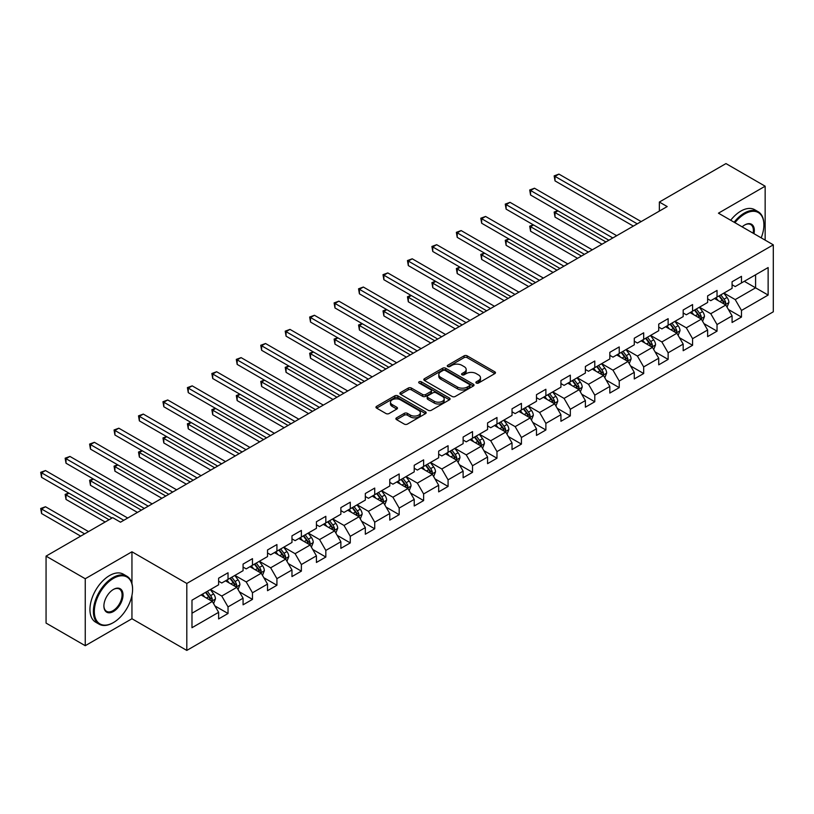 <?xml version="1.0" encoding="UTF-8"?>
<svg xmlns="http://www.w3.org/2000/svg" width="814" height="814" viewBox="0 0 814 814"><rect width="100%" height="100%" fill="white"/><g stroke="black" fill="none" stroke-linecap="round" stroke-linejoin="round"><path stroke-width="1.22" d="M476.332 383.048A1.526 0.875 0 0 0 478.49 383.048L494.831 373.606A2.177 1.252 0 0 0 495.472 372.72A2.177 1.252 0 0 0 494.831 371.835L467.144 355.84A2.177 1.252 0 0 0 464.072 355.84L447.72 365.283A1.526 0.875 0 0 0 447.273 365.903A1.526 0.875 0 0 0 447.72 366.524A1.526 0.875 0 0 0 449.877 366.524L451.994 365.303A6.96 4.019 0 0 1 461.833 365.303L464.143 366.636A6.96 4.019 0 0 1 466.178 369.475A6.96 4.019 0 0 1 464.143 372.324L462.026 373.545A1.526 0.875 0 0 0 461.579 374.165A1.526 0.875 0 0 0 462.026 374.786A1.526 0.875 0 0 0 464.184 374.786L466.3 373.565A6.96 4.019 0 0 1 476.139 373.565L478.449 374.898A6.96 4.019 0 0 1 480.494 377.737A6.96 4.019 0 0 1 478.449 380.586L476.332 381.807A1.526 0.875 0 0 0 475.885 382.427A1.526 0.875 0 0 0 476.332 383.048L476.332 381.807M396.53 417.847A2.177 1.252 0 0 0 395.889 418.732A2.177 1.252 0 0 0 396.53 419.617L404.293 424.104A2.177 1.252 0 0 0 407.376 424.104L425.529 413.624A2.177 1.252 0 0 0 426.17 412.739A2.177 1.252 0 0 0 425.529 411.843L397.832 395.858A2.177 1.252 0 0 0 394.759 395.858L376.607 406.339A2.177 1.252 0 0 0 375.966 407.224A2.177 1.252 0 0 0 376.607 408.119L385.989 413.532A2.177 1.252 0 0 0 389.072 413.532L396.835 409.045A2.177 1.252 0 0 0 397.476 408.16A2.177 1.252 0 0 0 396.835 407.275L392.185 404.589A5.82 3.358 0 0 1 390.476 402.208A5.82 3.358 0 0 1 394.068 399.104A5.82 3.358 0 0 1 400.417 399.837L418.64 410.358A5.82 3.358 0 0 1 420.35 412.739A5.82 3.358 0 0 1 416.758 415.842A5.82 3.358 0 0 1 410.409 415.109L407.376 413.359A2.177 1.252 0 0 0 404.293 413.359L396.53 417.847L396.53 419.617M131.949 551.78L85.246 578.744L46.062 556.125L46.062 623.086L85.246 645.706L131.949 618.742L186.803 650.417L186.803 583.455L131.949 551.78L131.949 583.567M765.15 240.14L765.15 186.203L718.447 213.176L773.3 244.841L186.803 583.455M765.15 186.203L725.966 163.583L659.36 202.045L659.36 211.091M46.062 556.125L112.668 517.663L120.513 522.191L667.195 206.563L659.36 202.045M452.146 396.479A2.177 1.252 0 0 0 455.219 396.479L473.372 385.999A2.177 1.252 0 0 0 474.013 385.114A2.177 1.252 0 0 0 473.372 384.218L445.685 368.233A2.177 1.252 0 0 0 442.602 368.233L424.45 378.714A2.177 1.252 0 0 0 423.819 379.609A2.177 1.252 0 0 0 424.45 380.494L452.146 396.479M419.749 383.374A1.526 0.875 0 0 1 421.296 383.587L449.42 399.827L431.298 410.297A2.177 1.252 0 0 1 428.225 410.297L400.529 394.302L400.529 392.531A2.177 1.252 0 0 0 399.888 393.416A2.177 1.252 0 0 0 400.529 394.302M400.529 392.531L408.302 388.044A2.177 1.252 0 0 1 411.375 388.044L422.608 394.525A2.177 1.252 0 0 0 425.681 394.525L430.84 391.554A2.177 1.252 0 0 0 431.471 390.659A2.177 1.252 0 0 0 430.84 389.774L419.149 383.028A1.526 0.875 0 0 1 418.701 382.407A1.526 0.875 0 0 1 419.637 381.593A1.526 0.875 0 0 1 421.296 381.776L449.45 398.036A2.177 1.252 0 0 1 450.091 398.921A2.177 1.252 0 0 1 449.45 399.806L449.45 398.036M186.803 650.417L773.3 311.803L773.3 244.841M214.937 605.942L228.032 613.491L228.032 606.888L243.071 598.198L243.071 604.812L252.472 599.379L252.472 592.775L267.521 584.086L267.521 590.689L276.923 585.266L276.923 578.662L291.972 569.973L291.972 576.577L301.373 571.143L301.373 564.54L316.422 555.85L316.422 562.464L325.824 557.03L325.824 550.427L340.873 541.737L340.873 548.341L350.274 542.918L350.274 536.304L365.323 527.625L365.323 534.228L374.725 528.795L374.725 522.191L389.774 513.502L389.774 520.115L399.175 514.682L399.175 508.078L414.224 499.389L414.224 505.993L423.626 500.569L423.626 493.956L438.675 485.276L438.675 491.88L448.076 486.446L448.076 479.843L463.125 471.153L463.125 477.767L472.527 472.334L472.527 465.73L487.576 457.041L487.576 463.644L496.978 458.221L496.978 451.607L512.026 442.928L512.026 449.532L521.428 444.098L521.428 437.494L536.477 428.805L536.477 435.419L545.879 429.985L545.879 423.382L560.927 414.692L560.927 421.296L570.329 415.873L570.329 409.259L585.378 400.58L585.378 407.183L594.78 401.75L594.78 395.146L609.828 386.457L609.828 393.06L619.23 387.637L619.23 381.033L634.279 372.344L634.279 378.948L643.681 373.524L643.681 366.911L658.73 358.231L658.73 364.835L668.131 359.401L668.131 352.798L683.18 344.108L683.18 350.712L692.582 345.289L692.582 338.685L707.631 329.996L707.631 336.599L717.032 331.166L717.032 324.562L732.081 315.883L732.081 322.486L741.483 317.053L741.483 310.449L768.131 295.065L768.131 267.552L755.585 274.796L755.585 287.83L768.131 295.065M228.032 613.491L218.62 618.925L218.62 612.321L191.982 627.706L191.982 600.193L218.62 584.808L218.62 578.205L228.032 572.771L228.032 579.385L243.071 570.695L243.071 564.092L252.472 558.658L252.472 565.262L267.521 556.583L267.521 549.969L276.923 544.546L276.923 551.149L291.972 542.46L291.972 535.856L301.373 530.423L301.373 537.037L316.422 528.347L316.422 521.743L325.824 516.31L325.824 522.914L340.873 514.224L340.873 507.621L350.274 502.197L350.274 508.801L365.323 500.111L365.323 493.508L374.725 488.074L374.725 494.688L389.774 485.999L389.774 479.395L399.175 473.962L399.175 480.565L414.224 471.876L414.224 465.272L423.626 459.849L423.626 466.453L438.675 457.763L438.675 451.159L448.076 445.726L448.076 452.33L463.125 443.65L463.125 437.047L472.527 431.613L472.527 438.217L487.576 429.527L487.576 422.924L496.978 417.501L496.978 424.104L512.026 415.415L512.026 408.811L521.428 403.378L521.428 409.981L536.477 401.302L536.477 394.688L545.879 389.265L545.879 395.869L560.927 387.179L560.927 380.576L570.329 375.152L570.329 381.756L585.378 373.066L585.378 366.463L594.78 361.029L594.78 367.633L609.828 358.954L609.828 352.34L619.23 346.917L619.23 353.52L634.279 344.831L634.279 338.227L643.681 332.804L643.681 339.407L658.73 330.718L658.73 324.114L668.131 318.681L668.131 325.285L683.18 316.605L683.18 309.992L692.582 304.568L692.582 311.172L707.631 302.482L707.631 295.879L717.032 290.445L717.032 297.059L732.081 288.37L732.081 281.766L741.483 276.333L741.483 282.936L768.131 267.552M225.519 580.83L236.803 587.342L221.754 596.031L210.47 589.519M218.62 581.186L221.754 582.997L228.032 579.385M221.754 596.031L228.032 606.888M236.803 587.342L243.071 598.198M249.969 566.717L261.253 573.229L246.204 581.918L234.92 575.396M243.071 567.073L246.204 568.884L252.472 565.262M246.204 581.918L252.472 592.775M261.253 573.229L267.521 584.086M274.42 552.594L285.704 559.116L270.655 567.796L259.371 561.284M267.521 552.96L270.655 554.772L276.923 551.149M270.655 567.796L276.923 578.662M285.704 559.116L291.972 569.973M298.87 538.481L310.154 544.993L295.106 553.683L283.821 547.171M291.972 538.837L295.106 540.649L301.373 537.037M295.106 553.683L301.373 564.54M310.154 544.993L316.422 555.85M323.321 524.369L334.605 530.881L319.556 539.57L308.272 533.048M316.422 524.725L319.556 526.536L325.824 522.914M319.556 539.57L325.824 550.427M334.605 530.881L340.873 541.737M347.771 510.246L359.055 516.768L344.007 525.447L332.723 518.935M340.873 510.612L344.007 512.423L350.274 508.801M344.007 525.447L350.274 536.304M359.055 516.768L365.323 527.625M372.222 496.133L383.506 502.645L368.457 511.334L357.173 504.822M365.323 496.489L368.457 498.3L374.725 494.688M368.457 511.334L374.725 522.191M383.506 502.645L389.774 513.502M396.672 482.01L407.956 488.532L392.908 497.222L381.624 490.7M389.774 482.376L392.908 484.188L399.175 480.565M392.908 497.222L399.175 508.078M407.956 488.532L414.224 499.389M421.123 467.897L432.407 474.409L417.358 483.099L406.074 476.587M414.224 468.264L417.358 470.075L423.626 466.453M417.358 483.099L423.626 493.956M432.407 474.409L438.675 485.276M445.573 453.785L456.858 460.297L441.809 468.986L430.525 462.474M438.675 454.141L441.809 455.952L448.076 452.33M441.809 468.986L448.076 479.843M456.858 460.297L463.125 471.153M470.024 439.662L481.308 446.184L466.259 454.873L454.975 448.351M463.125 440.028L466.259 441.839L472.527 438.217M466.259 454.873L472.527 465.73M481.308 446.184L487.576 457.041M494.474 425.549L505.759 432.061L490.71 440.75L479.426 434.238M487.576 425.915L490.71 427.726L496.978 424.104M490.71 440.75L496.978 451.607M505.759 432.061L512.026 442.928M518.925 411.436L530.209 417.948L515.16 426.638L503.876 420.126M512.026 411.792L515.16 413.604L521.428 409.981M515.16 426.638L521.428 437.494M530.209 417.948L536.477 428.805M543.376 397.313L554.66 403.836L539.611 412.515L528.327 406.003M536.477 397.68L539.611 399.491L545.879 395.869M539.611 412.515L545.879 423.382M554.66 403.836L560.927 414.692M567.826 383.201L579.11 389.713L564.061 398.402L552.777 391.89M560.927 383.567L564.061 385.378L570.329 381.756M564.061 398.402L570.329 409.259M579.11 389.713L585.378 400.58M592.277 369.088L603.561 375.6L588.512 384.289L577.228 377.767M585.378 369.444L588.512 371.255L594.78 367.633M588.512 384.289L594.78 395.146M603.561 375.6L609.828 386.457M616.727 354.965L628.011 361.487L612.962 370.167L601.678 363.654M609.828 355.331L612.962 357.143L619.23 353.52M612.962 370.167L619.23 381.033M628.011 361.487L634.279 372.344M641.178 340.852L652.462 347.364L637.413 356.054L626.129 349.542M634.279 341.219L637.413 343.02L643.681 339.407M637.413 356.054L643.681 366.911M652.462 347.364L658.73 358.231M665.628 326.74L676.912 333.252L661.863 341.941L650.579 335.419M658.73 327.096L661.863 328.907L668.131 325.285M661.863 341.941L668.131 352.798M676.912 333.252L683.18 344.108M690.079 312.617L701.363 319.139L686.314 327.818L675.03 321.306M683.18 312.983L686.314 314.794L692.582 311.172M686.314 327.818L692.582 338.685M701.363 319.139L707.631 329.996M714.529 298.504L725.813 305.016L710.764 313.705L699.48 307.193M707.631 298.87L710.764 300.671L717.032 297.059M710.764 313.705L717.032 324.562M725.813 305.016L732.081 315.883M744.301 281.308L755.585 287.83L735.215 299.593L723.931 293.071M732.081 284.747L735.215 286.559L741.483 282.936M735.215 299.593L741.483 310.449M85.246 578.744L85.246 645.706M191.982 613.227L212.352 601.465L201.068 594.942M212.352 601.465L218.62 612.321M728.398 309.503L741.483 317.053M703.947 323.616L717.032 331.166M679.497 337.729L692.582 345.289M655.046 351.852L668.131 359.401M630.596 365.964L643.681 373.524M606.145 380.077L619.23 387.637M581.695 394.2L594.78 401.75M557.244 408.313L570.329 415.873M532.794 422.425L545.879 429.985M508.343 436.548L521.428 444.098M483.892 450.661L496.978 458.221M459.442 464.774L472.527 472.334M434.991 478.897L448.076 486.446M410.541 493.009L423.626 500.569M386.09 507.122L399.175 514.682M361.64 521.245L374.725 528.795M337.189 535.358L350.274 542.918M312.739 549.47L325.824 557.03M288.288 563.593L301.373 571.143M263.838 577.706L276.923 585.266M239.387 591.819L252.472 599.379M131.949 618.742L131.949 595.39M476.943 383.262L478.449 382.387A6.96 4.019 0 0 0 480.494 379.548L480.494 377.737M466.178 369.475L466.178 371.286A6.96 4.019 0 0 1 464.143 374.135L462.637 375M494.831 371.835L494.831 373.606L467.144 357.651A2.177 1.252 0 0 0 464.072 357.651L448.331 366.738M473.341 386.019L445.685 370.044A2.177 1.252 0 0 0 442.602 370.044L424.481 380.504M469.525 385.734A1.526 0.875 0 0 0 469.973 385.114A1.526 0.875 0 0 0 469.525 384.493L445.217 370.451A1.526 0.875 0 0 0 443.07 370.451L440.832 371.744A6.96 4.019 0 0 0 438.797 374.582A6.96 4.019 0 0 0 440.832 377.431L457.448 387.016A6.96 4.019 0 0 0 467.297 387.016L469.525 385.734L469.525 387.545A1.526 0.875 0 0 0 469.973 386.925L469.973 385.114M438.797 374.582L438.797 376.394A6.96 4.019 0 0 0 440.832 379.243L440.832 377.431M469.525 387.545L467.297 388.827A6.96 4.019 0 0 1 457.448 388.827L440.832 379.243M400.559 394.322L408.302 389.855L408.302 388.044M431.471 390.659L431.471 392.47A2.177 1.252 0 0 1 430.84 393.366L425.681 396.337A2.177 1.252 0 0 1 422.608 396.337L411.375 389.855A2.177 1.252 0 0 0 408.302 389.855M434.259 401.251A5.82 3.358 0 0 0 440.598 401.984A5.82 3.358 0 0 0 444.19 398.88A5.82 3.358 0 0 0 442.49 396.499L436.07 392.796A2.177 1.252 0 0 0 432.987 392.796L427.838 395.767A2.177 1.252 0 0 0 427.197 396.662A2.177 1.252 0 0 0 427.838 397.547L434.259 401.251L434.259 403.062A5.82 3.358 0 0 0 440.598 403.795A5.82 3.358 0 0 0 444.19 400.692L444.19 398.88M427.197 396.662L427.197 398.463A2.177 1.252 0 0 0 427.838 399.359L427.838 397.547M434.259 403.062L427.838 399.359M420.35 412.739L420.35 414.54A5.82 3.358 0 0 1 416.758 417.653A5.82 3.358 0 0 1 410.409 416.921L407.376 415.171A2.177 1.252 0 0 0 404.293 415.171L396.56 419.637M390.476 402.208L390.476 404.019A5.82 3.358 0 0 0 392.185 406.4L392.185 404.589M396.805 409.066L392.185 406.4M425.498 413.644L397.832 397.67A2.177 1.252 0 0 0 394.759 397.67L376.638 408.129L376.607 406.339M727.044 307.163L728.917 302.462A5.871 3.388 -120 0 0 727.034 297.466L723.799 293.152M718.162 300.6L715.964 297.67M557.997 210.846L555.016 212.566L555.016 217.094L601.994 244.21M724.898 304.497L725.742 302.716A5.871 3.388 -120 0 0 724.063 299.186L720.828 294.861M719.352 295.716L722.944 300.508A2.991 1.73 60 0 1 723.483 301.414L725.742 302.716M718.945 295.95L722.181 300.274A5.871 3.388 60 0 1 723.86 303.805M555.016 217.094L554.161 212.067L605.911 241.951M554.161 212.067L557.651 210.653M637.26 223.85L555.016 176.373L558.933 174.104L641.178 221.591M633.333 226.109L555.016 180.891L555.016 176.373L554.161 175.875L558.933 174.104M555.016 180.891L554.161 175.875M761.182 237.851A27.045 15.608 120 0 0 763.898 224.939A27.045 15.608 120 0 0 744.779 213.899A27.045 15.608 120 0 0 734.95 222.7M734.136 222.232A27.707 15.995 -60 0 1 744.301 213.085A27.707 15.995 -60 0 1 758.16 211.711A27.707 15.995 -60 0 1 763.898 224.389A27.707 15.995 -60 0 1 763.898 224.664M742.164 226.862A13.523 7.804 -60 0 1 744.779 224.939L744.779 224.939A13.523 7.804 -60 0 1 753.968 233.689M730.687 220.248A27.707 15.995 -60 0 1 740.852 211.091A27.707 15.995 -60 0 1 754.71 209.717L758.16 211.711M753.113 233.191A12.851 7.418 120 0 0 750.732 224.572A12.851 7.418 120 0 0 744.535 225.081M112.983 622.812L113.451 622.547A27.045 15.608 120 0 0 132.58 589.428A27.045 15.608 120 0 0 113.451 578.388A27.045 15.608 120 0 0 94.332 611.507A27.045 15.608 120 0 0 113.451 622.547L112.983 622.812A27.707 15.995 -60 0 1 99.135 624.185A27.707 15.995 -60 0 1 94.882 601.984A27.707 15.995 -60 0 1 112.983 577.574A27.707 15.995 -60 0 1 126.842 576.2A27.707 15.995 -60 0 1 132.58 588.878A27.707 15.995 -60 0 1 132.58 589.153M113.451 611.507A13.523 7.804 -60 0 1 103.897 605.982A13.523 7.804 -60 0 1 113.451 589.428L113.451 589.428A13.523 7.804 -60 0 1 123.016 594.942A13.523 7.804 -60 0 1 113.451 611.507M103.897 605.708A12.851 7.418 120 0 0 106.553 611.324A12.851 7.418 120 0 0 112.983 610.693A12.851 7.418 120 0 0 121.388 599.358A12.851 7.418 120 0 0 119.414 589.061A12.851 7.418 120 0 0 113.217 589.57M99.135 624.185L95.686 622.201A27.707 15.995 -60 0 1 91.433 599.999A27.707 15.995 -60 0 1 109.534 575.579A27.707 15.995 -60 0 1 123.392 574.206L126.842 576.2M702.594 321.276L704.466 316.585A5.871 3.388 -120 0 0 702.584 311.579L699.348 307.265M693.711 314.723L691.513 311.793M533.546 224.959L530.565 226.679L530.565 231.207L577.543 258.323M700.447 318.61L701.292 316.829A5.871 3.388 -120 0 0 699.613 313.298L696.377 308.984M694.902 309.829L698.493 314.621A2.991 1.73 60 0 1 699.033 315.527L701.292 316.829M694.495 310.073L697.73 314.387A5.871 3.388 60 0 1 699.409 317.918M530.565 231.207L529.711 226.19L581.461 256.064M529.711 226.19L533.201 224.766M678.143 335.399L680.016 330.698A5.871 3.388 -120 0 0 678.133 325.702L674.908 321.377M669.261 328.836L667.063 325.905M509.096 239.082L506.115 240.802L506.115 245.319L553.093 272.446M675.996 332.723L676.841 330.952A5.871 3.388 -120 0 0 675.162 327.421L671.926 323.097M670.451 323.952L674.043 328.744A2.991 1.73 60 0 1 674.582 329.65L676.841 330.952M670.044 324.186L673.28 328.5A5.871 3.388 60 0 1 674.959 332.041M506.115 245.319L505.26 240.303L557.01 270.177M505.26 240.303L508.75 238.878M612.81 237.963L530.565 190.486L534.483 188.227L616.727 235.704M608.882 240.232L530.565 195.014L530.565 190.486L529.711 189.988L534.483 188.227M530.565 195.014L529.711 189.988M588.359 252.086L506.115 204.599L510.032 202.34L592.277 249.817M584.442 254.344L506.115 209.127L506.115 204.599L505.26 204.111L510.032 202.34M506.115 209.127L505.26 204.111M653.693 349.511L655.565 344.821A5.871 3.388 -120 0 0 653.683 339.814L650.457 335.5M644.81 342.959L642.612 340.018M484.645 253.195L481.664 254.914L481.664 259.442L528.642 286.559M651.546 346.845L652.39 345.065A5.871 3.388 -120 0 0 650.712 341.534L647.476 337.22M646.001 338.064L649.592 342.857A2.991 1.73 60 0 1 650.132 343.762L652.39 345.065M645.594 338.298L648.829 342.623A5.871 3.388 60 0 1 650.508 346.154M481.664 259.442L480.809 254.416L532.559 284.3M480.809 254.416L484.299 253.001M629.242 363.624L631.115 358.933A5.871 3.388 -120 0 0 629.232 353.927L626.007 349.613M620.36 357.071L618.162 354.141M460.195 267.307L457.214 269.027L457.214 273.555L504.192 300.671M627.095 360.958L627.94 359.178A5.871 3.388 -120 0 0 626.261 355.647L623.025 351.333M621.55 352.177L625.142 356.97A2.991 1.73 60 0 1 625.681 357.885L627.94 359.178M621.143 352.421L624.379 356.736A5.871 3.388 60 0 1 626.058 360.266M457.214 273.555L456.359 268.539L508.109 298.412M456.359 268.539L459.849 267.114M604.792 377.747L606.664 373.046A5.871 3.388 -120 0 0 604.782 368.05L601.556 363.726M595.909 371.184L593.711 368.254M435.744 281.43L432.763 283.15L432.763 287.678L479.741 314.794M602.645 375.071L603.489 373.3A5.871 3.388 -120 0 0 601.811 369.77L598.575 365.445M597.1 366.3L600.691 371.092A2.991 1.73 60 0 1 601.231 371.998L603.489 373.3M596.693 366.534L599.928 370.848A5.871 3.388 60 0 1 601.607 374.389M432.763 287.678L431.908 282.651L483.658 312.525M431.908 282.651L435.398 281.227M563.909 266.198L481.664 218.722L485.582 216.453L567.826 263.94M559.991 268.457L481.664 223.24L481.664 218.722L480.809 218.223L485.582 216.453M481.664 223.24L480.809 218.223M539.458 280.311L457.214 232.835L461.131 230.576L543.376 278.052M535.541 282.58L457.214 237.362L457.214 232.835L456.359 232.336L461.131 230.576M457.214 237.362L456.359 232.336M515.008 294.434L432.763 246.947L436.68 244.688L518.925 292.165M511.09 296.693L432.763 251.475L432.763 246.947L431.908 246.459L436.68 244.688M432.763 251.475L431.908 246.459M580.351 391.86L582.214 387.169A5.871 3.388 -120 0 0 580.341 382.163L577.106 377.849M571.459 385.307L569.261 382.366M411.294 295.543L408.313 297.263L408.313 301.791L455.291 328.907M578.194 389.194L579.039 387.413A5.871 3.388 -120 0 0 577.36 383.882L574.124 379.568M572.649 380.413L576.241 385.205A2.991 1.73 60 0 1 576.78 386.111L579.039 387.413M572.242 380.647L575.478 384.971A5.871 3.388 60 0 1 577.157 388.502M408.313 301.791L407.458 296.764L459.208 326.648M407.458 296.764L410.948 295.35M490.557 308.547L408.313 261.07L412.23 258.801L494.474 306.288M486.64 310.806L408.313 265.588L408.313 261.07L407.458 260.572L412.23 258.801M408.313 265.588L407.458 260.572M555.901 405.983L557.763 401.282A5.871 3.388 -120 0 0 555.891 396.276L552.655 391.961M547.008 399.42L544.81 396.489M386.843 309.666L383.862 311.386L383.862 315.903L430.84 343.02M553.744 403.306L554.588 401.536A5.871 3.388 -120 0 0 552.909 397.995L549.674 393.681M548.198 394.525L551.79 399.318A2.991 1.73 60 0 1 552.33 400.234L554.588 401.536M547.791 394.77L551.027 399.084A5.871 3.388 60 0 1 552.706 402.615M383.862 315.903L383.007 310.887L434.757 340.761M383.007 310.887L386.497 309.462M466.107 322.659L383.862 275.183L387.79 272.924L470.024 320.401M462.189 324.928L383.862 279.711L383.862 275.183L383.007 274.684L387.79 272.924M383.862 279.711L383.007 274.684M531.45 420.095L533.312 415.394A5.871 3.388 -120 0 0 531.44 410.398L528.205 406.074M522.557 413.532L520.36 410.602M362.393 323.779L359.412 325.498L359.412 330.026L406.389 357.143M529.304 417.429L530.138 415.649A5.871 3.388 -120 0 0 528.459 412.118L525.223 407.794M523.748 408.648L527.34 413.441A2.991 1.73 60 0 1 527.879 414.346L530.138 415.649M523.341 408.882L526.577 413.197A5.871 3.388 60 0 1 528.255 416.737M359.412 330.026L358.557 325L410.307 354.873M358.557 325L362.047 323.575M441.656 336.782L359.412 289.306L363.339 287.037L445.573 334.513M437.739 339.041L359.412 293.823L359.412 289.306L358.557 288.807L363.339 287.037M359.412 293.823L358.557 288.807M507 434.208L508.862 429.517A5.871 3.388 -120 0 0 506.99 424.511L503.754 420.197M498.107 427.655L495.909 424.715M337.942 337.891L334.961 339.611L334.961 344.139L381.939 371.255M504.853 431.542L505.687 429.761A5.871 3.388 -120 0 0 504.008 426.231L500.773 421.917M499.297 422.761L502.889 427.554A2.991 1.73 60 0 1 503.439 428.459L505.687 429.761M498.89 422.995L502.126 427.319A5.871 3.388 60 0 1 503.805 430.85M334.961 344.139L334.106 339.112L385.856 368.996M334.106 339.112L337.596 337.698M417.206 350.895L334.961 303.418L338.889 301.16L421.123 348.636M413.288 353.154L334.961 307.946L334.961 303.418L334.106 302.92L338.889 301.16M334.961 307.946L334.106 302.92M482.549 448.331L484.411 443.63A5.871 3.388 -120 0 0 482.539 438.624L479.304 434.31M473.656 441.768L471.459 438.838M313.492 352.014L310.51 353.734L310.51 358.252L357.488 385.378M480.402 445.655L481.237 443.884A5.871 3.388 -120 0 0 479.558 440.343L476.322 436.029M474.847 436.874L478.439 441.666A2.991 1.73 60 0 1 478.988 442.582L481.237 443.884M474.44 437.118L477.676 441.432A5.871 3.388 60 0 1 479.354 444.963M310.51 358.252L309.656 353.235L361.406 383.109M309.656 353.235L313.146 351.811M392.755 365.008L310.51 317.531L314.438 315.272L396.672 362.749M388.838 367.277L310.51 322.059L310.51 317.531L309.656 317.033L314.438 315.272M310.51 322.059L309.656 317.033M458.099 462.444L459.961 457.743A5.871 3.388 -120 0 0 458.089 452.747L454.853 448.422M449.206 455.881L447.018 452.95M289.041 366.127L286.07 367.847L286.07 372.374L333.038 399.491M455.952 459.778L456.786 457.997A5.871 3.388 -120 0 0 455.107 454.466L451.872 450.142M450.396 450.997L453.988 455.789A2.991 1.73 60 0 1 454.538 456.695L456.786 457.997M449.989 451.231L453.225 455.545A5.871 3.388 60 0 1 454.904 459.086M286.07 372.374L285.205 367.348L336.955 397.232M285.205 367.348L288.695 365.924M368.304 379.131L286.07 331.654L289.988 329.385L372.222 376.872M364.387 381.39L286.07 336.172L286.07 331.654L285.205 331.156L289.988 329.385M286.07 336.172L285.205 331.156M433.648 476.556L435.51 471.866A5.871 3.388 -120 0 0 433.638 466.86L430.403 462.545M424.755 470.004L422.568 467.063M264.591 380.24L261.62 381.959L261.62 386.487L308.587 413.604M431.501 473.89L432.336 472.11A5.871 3.388 -120 0 0 430.657 468.579L427.421 464.265M425.946 465.109L429.538 469.902A2.991 1.73 60 0 1 430.087 470.807L432.336 472.11M425.539 465.343L428.774 469.668A5.871 3.388 60 0 1 430.453 473.199M261.62 386.487L260.755 381.461L312.505 411.345M260.755 381.461L264.245 380.046M343.854 393.243L261.62 345.767L265.537 343.508L347.771 390.985M339.937 395.512L261.62 350.295L261.62 345.767L260.755 345.268L265.537 343.508M261.62 350.295L260.755 345.268M409.198 490.679L411.06 485.978A5.871 3.388 -120 0 0 409.188 480.972L405.952 476.658M400.315 484.116L398.117 481.186M240.14 394.363L237.169 396.082L237.169 400.6L284.137 427.726M407.051 488.003L407.885 486.233A5.871 3.388 -120 0 0 406.206 482.692L402.971 478.378M401.495 479.232L405.087 484.015A2.991 1.73 60 0 1 405.637 484.93L407.885 486.233M401.088 479.466L404.324 483.781A5.871 3.388 60 0 1 406.003 487.311M237.169 400.6L236.304 395.584L288.054 425.457M236.304 395.584L239.794 394.159M319.403 407.366L237.169 359.88L241.086 357.621L323.321 405.097M315.486 409.625L237.169 364.407L237.169 359.88L236.304 359.381L241.086 357.621M237.169 364.407L236.304 359.381M384.747 504.792L386.609 500.091A5.871 3.388 -120 0 0 384.737 495.095L381.501 490.771M375.865 498.229L373.667 495.299M215.69 408.475L212.719 410.195L212.719 414.723L259.686 441.839M382.6 502.126L383.435 500.345A5.871 3.388 -120 0 0 381.756 496.815L378.52 492.49M377.045 493.345L380.637 498.137A2.991 1.73 60 0 1 381.186 499.043L383.435 500.345M376.638 493.579L379.873 497.893A5.871 3.388 60 0 1 381.552 501.434M212.719 414.723L211.854 409.696L263.604 439.58M211.854 409.696L215.344 408.272M294.953 421.479L212.719 374.002L216.636 371.733L298.87 419.22M291.036 423.738L212.719 378.52L212.719 374.002L211.854 373.504L216.636 371.733M212.719 378.52L211.854 373.504M360.297 518.905L362.159 514.214A5.871 3.388 -120 0 0 360.287 509.208L357.051 504.894M351.414 512.352L349.216 509.411M191.239 422.588L188.268 424.308L188.268 428.836L235.236 455.952M358.15 516.239L358.984 514.458A5.871 3.388 -120 0 0 357.305 510.927L354.07 506.613M352.594 507.458L356.186 512.25A2.991 1.73 60 0 1 356.736 513.156L358.984 514.458M352.187 507.692L355.423 512.016A5.871 3.388 60 0 1 357.102 515.547M188.268 428.836L187.403 423.809L239.153 453.693M187.403 423.809L190.893 422.395M270.502 435.592L188.268 388.115L192.185 385.856L274.42 433.333M266.585 437.861L188.268 392.643L188.268 388.115L187.403 387.617L192.185 385.856M188.268 392.643L187.403 387.617M335.846 533.028L337.708 528.327A5.871 3.388 -120 0 0 335.836 523.321L332.6 519.006M326.963 526.465L324.766 523.534M166.789 436.711L163.818 438.431L163.818 442.948L210.785 470.075M333.699 530.352L334.534 528.581A5.871 3.388 -120 0 0 332.855 525.04L329.619 520.726M328.154 521.581L331.736 526.363A2.991 1.73 60 0 1 332.285 527.279L334.534 528.581M327.737 521.815L330.972 526.129A5.871 3.388 60 0 1 332.651 529.66M163.818 442.948L162.953 437.932L214.703 467.806M162.953 437.932L166.443 436.508M246.052 449.715L163.818 402.228L167.735 399.969L249.969 447.446M242.134 451.974L163.818 406.756L163.818 402.228L162.953 401.729L167.735 399.969M163.818 406.756L162.953 401.729M311.396 547.14L313.258 542.439A5.871 3.388 -120 0 0 311.386 537.444L308.15 533.119M302.513 540.577L300.315 537.647M142.338 450.824L139.367 452.543L139.367 457.071L186.335 484.188M309.249 544.474L310.083 542.694A5.871 3.388 -120 0 0 308.404 539.163L305.169 534.839M303.703 535.693L307.285 540.486A2.991 1.73 60 0 1 307.834 541.391L310.083 542.694M303.286 535.927L306.522 540.252A5.871 3.388 60 0 1 308.201 543.783M139.367 457.071L138.502 452.045L190.252 481.929M138.502 452.045L141.992 450.62M221.601 463.827L139.367 416.351L143.284 414.082L225.519 461.569M217.684 466.086L139.367 420.869L139.367 416.351L138.502 415.852L143.284 414.082M139.367 420.869L138.502 415.852M286.945 561.253L288.807 556.562A5.871 3.388 -120 0 0 286.935 551.556L283.699 547.242M278.062 554.7L275.865 551.76M117.888 464.936L114.916 466.656L114.916 471.184L161.884 498.3M284.798 558.587L285.633 556.807A5.871 3.388 -120 0 0 283.954 553.276L280.718 548.962M279.253 549.806L282.834 554.599A2.991 1.73 60 0 1 283.384 555.504L285.633 556.807M278.836 550.04L282.071 554.365A5.871 3.388 60 0 1 283.76 557.895M114.916 471.184L114.052 466.157L165.802 496.041M114.052 466.157L117.542 464.743M197.151 477.94L114.916 430.464L118.834 428.205L201.068 475.681M193.233 480.209L114.916 434.991L114.916 430.464L114.052 429.965L118.834 428.205M114.916 434.991L114.052 429.965M262.495 575.376L264.357 570.675A5.871 3.388 -120 0 0 262.484 565.679L259.249 561.355M253.612 568.813L251.414 565.883M93.437 479.059L90.466 480.779L90.466 485.297L137.434 512.423M260.348 572.7L261.182 570.929A5.871 3.388 -120 0 0 259.503 567.389L256.268 563.074M254.802 563.929L258.384 568.711A2.991 1.73 60 0 1 258.933 569.627L261.182 570.929M254.385 564.163L257.621 568.477A5.871 3.388 60 0 1 259.31 572.008M90.466 485.297L89.601 480.28L141.351 510.154M89.601 480.28L93.101 478.856M172.7 492.063L90.466 444.576L94.383 442.317L176.618 489.794M168.783 494.322L90.466 449.104L90.466 444.576L89.601 444.078L94.383 442.317M90.466 449.104L89.601 444.078M238.044 589.489L239.906 584.788A5.871 3.388 -120 0 0 238.034 579.792L234.798 575.467M229.161 582.926L226.964 579.995M68.987 493.172L66.015 494.892L66.015 499.42L105.148 522.008M235.897 586.823L236.732 585.042A5.871 3.388 -120 0 0 235.053 581.511L231.817 577.187M230.352 578.042L233.933 582.834A2.991 1.73 60 0 1 234.483 583.74L236.732 585.042M229.935 578.276L233.17 582.6A5.871 3.388 60 0 1 234.859 586.131M66.015 499.42L65.151 494.393L109.066 519.749M65.151 494.393L68.651 492.969M148.25 506.176L66.015 458.699L69.933 456.43L152.167 503.917M144.332 508.435L66.015 463.217L66.015 458.699L65.151 458.201L69.933 456.43M66.015 463.217L65.151 458.201M213.594 603.601L215.456 598.911A5.871 3.388 -120 0 0 213.583 593.905L210.348 589.59M204.711 597.049L202.513 594.108M88.533 531.603L45.482 506.746L41.565 509.004L41.565 513.532L80.698 536.131M211.447 600.936L212.281 599.155A5.871 3.388 -120 0 0 210.602 595.624L207.367 591.31M205.901 592.154L209.483 596.947A2.991 1.73 60 0 1 210.032 597.852L212.281 599.155M205.484 592.389L208.72 596.713A5.871 3.388 60 0 1 210.409 600.244M41.565 513.532L40.7 508.506L84.615 533.862M40.7 508.506L45.482 506.746M123.799 520.288L41.565 472.812L45.482 470.553L127.717 518.03M112.047 518.03L41.565 477.34L41.565 472.812L40.7 472.313L45.482 470.553M41.565 477.34L40.7 472.313M478.449 382.387L478.449 380.586M462.026 374.786L462.026 373.545M464.143 374.135L464.143 372.324M447.72 366.524L447.72 365.283M464.072 357.651L464.072 355.84M467.144 357.651L467.144 355.84M424.45 380.494L424.45 378.714M442.602 370.044L442.602 368.233M445.685 370.044L445.685 368.233M473.372 385.999L473.372 384.218M457.448 388.827L457.448 387.016M467.297 388.827L467.297 387.016M411.375 389.855L411.375 388.044M422.608 396.337L422.608 394.525M425.681 396.337L425.681 394.525M430.84 393.366L430.84 391.554M421.296 383.587L421.296 381.776M404.293 415.171L404.293 413.359M407.376 415.171L407.376 413.359M410.409 416.921L410.409 415.109M396.835 409.045L396.835 407.275M394.759 397.67L394.759 395.858M397.832 397.67L397.832 395.858M425.529 413.624L425.529 411.843M725.233 304.68L728.876 302.584M724.063 299.186L727.034 297.466M719.881 301.597L722.181 300.274M700.783 318.803L704.425 316.697M699.613 313.298L702.584 311.579M695.431 315.71L697.73 314.387M676.332 332.916L679.975 330.81M675.162 327.421L678.133 325.702M670.98 329.833L673.28 328.5M651.882 347.029L655.524 344.933M650.712 341.534L653.683 339.814M646.53 343.946L648.829 342.623M627.431 361.151L631.074 359.045M626.261 355.647L629.232 353.927M622.079 358.058L624.379 356.736M602.981 375.264L606.623 373.158M601.811 369.77L604.782 368.05M597.629 372.181L599.928 370.848M578.53 389.377L582.173 387.281M577.36 383.882L580.341 382.163M573.178 386.294L575.478 384.971M554.08 403.5L557.722 401.394M552.909 397.995L555.891 396.276M548.728 400.407L551.027 399.084M529.629 417.613L533.272 415.506M528.459 412.118L531.44 410.398M524.277 414.529L526.577 413.197M505.179 431.735L508.821 429.629M504.008 426.231L506.99 424.511M499.827 428.642L502.126 427.319M480.728 445.848L484.371 443.742M479.558 440.343L482.539 438.624M475.376 442.755L477.676 441.432M456.278 459.961L459.92 457.855M455.107 454.466L458.089 452.747M450.925 456.878L453.225 455.545M431.827 474.084L435.47 471.978M430.657 468.579L433.638 466.86M426.475 470.991L428.774 469.668M407.376 488.197L411.019 486.09M406.206 482.692L409.188 480.972M402.024 485.103L404.324 483.781M382.926 502.309L386.569 500.213M381.756 496.815L384.737 495.095M377.574 499.226L379.873 497.893M358.475 516.432L362.118 514.326M357.305 510.927L360.287 509.208M353.123 513.339L355.423 512.016M334.025 530.545L337.668 528.439M332.855 525.04L335.836 523.321M328.673 527.462L330.972 526.129M309.574 544.658L313.217 542.562M308.404 539.163L311.386 537.444M304.222 541.575L306.522 540.252M285.124 558.78L288.767 556.674M283.954 553.276L286.935 551.556M279.772 555.687L282.071 554.365M260.673 572.893L264.316 570.787M259.503 567.389L262.484 565.679M255.331 569.81L257.621 568.477M236.223 587.006L239.865 584.91M235.053 581.511L238.034 579.792M230.881 583.923L233.17 582.6M211.772 601.129L215.415 599.023M210.602 595.624L213.583 593.905M206.43 598.036L208.72 596.713M763.898 224.939L763.898 224.389M132.58 589.428L132.58 588.878"/></g></svg>
